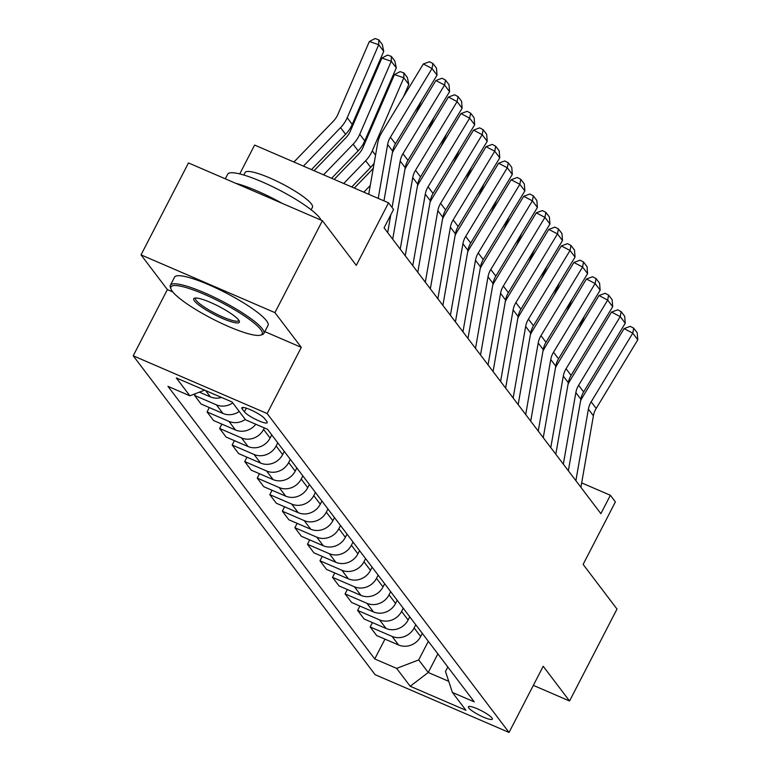 <?xml version="1.0" encoding="UTF-8"?>
<svg xmlns="http://www.w3.org/2000/svg" width="771" height="771" viewBox="0 0 771 771"><rect width="100%" height="100%" fill="white"/><g stroke="black" fill="none" stroke-linecap="round" stroke-linejoin="round"><path stroke-width="1.16" d="M491.965 717.965A13.464 2.448 -152.7 0 0 479.321 709.706A13.464 2.448 -152.7 0 0 468.411 706.785A13.464 2.448 -152.7 0 0 468.797 707.971A13.464 2.448 -152.7 0 0 481.441 716.22A13.464 2.448 -152.7 0 0 492.351 719.141A13.464 2.448 -152.7 0 0 491.965 717.965M133.21 355.788L375.12 674.683L509.043 732.45L267.142 413.555L133.21 355.788L167.374 289.597L172.781 291.93M264.829 331.626L301.297 347.364L274.948 312.631L141.026 254.864L167.374 289.597M141.026 254.864L188.481 162.932L322.403 220.699L356.279 265.359L388.545 202.84L254.623 145.073L239.733 173.928M533.339 685.371L569.557 700.993L617.002 609.061L583.127 564.401L615.393 501.892L610.372 495.271L581.671 482.897M274.948 312.631L322.403 220.699M388.545 202.84L393.567 209.461L384.074 227.85L600.888 513.659L610.372 495.271M242.21 408.948L244.417 411.859A13.049 2.371 -152.7 0 0 256.666 419.858A13.049 2.371 -152.7 0 0 267.238 422.681A13.049 2.371 -152.7 0 0 266.862 421.535L264.655 418.624A13.049 2.371 -152.7 0 0 252.406 410.625A13.049 2.371 -152.7 0 0 241.843 407.801A13.049 2.371 -152.7 0 0 242.21 408.948L242.99 407.445M204.623 390.155L189.868 395.802L167.972 386.358L374.745 658.945L384.97 639.13M189.868 395.802L176.318 377.944L232.061 401.99L245.612 419.848L267.508 429.293L474.281 701.88L452.384 692.435L465.935 710.293L410.191 686.248L396.641 668.39L374.745 658.945M301.297 347.364L267.142 413.555M569.557 700.993L543.208 666.26L509.043 732.45M452.384 692.435L445.503 671.474L447.816 666.982M437.861 653.866L428.252 672.495L448.741 681.333M264.357 427.934L263.576 429.457A16.837 15.468 142.8 0 1 241.506 437.918L219.61 428.474L221.865 424.108M271.739 434.873L270.101 438.063A16.837 15.468 142.8 0 1 248.031 446.525L226.134 437.08L219.61 428.474M277.762 442.814L276.124 445.995A16.837 15.468 142.8 0 1 254.054 454.466L232.158 445.012L234.413 440.646M284.287 451.421L282.649 454.601A16.837 15.468 142.8 0 1 260.579 463.063L238.682 453.618L232.158 445.012M290.31 459.352L288.672 462.542A16.837 15.468 142.8 0 1 266.602 471.004L244.706 461.559L246.961 457.184M296.835 467.958L295.197 471.139A16.837 15.468 142.8 0 1 273.127 479.601L251.23 470.156L244.706 461.559M302.858 475.9L301.22 479.08A16.837 15.468 142.8 0 1 279.15 487.542L257.244 478.097L259.499 473.731M309.383 484.496L307.745 487.677A16.837 15.468 142.8 0 1 285.675 496.138L263.769 486.694L257.244 478.097M315.406 492.438L313.768 495.618A16.837 15.468 142.8 0 1 291.698 504.08L269.792 494.635L272.047 490.269M321.931 501.034L320.293 504.215A16.837 15.468 142.8 0 1 298.223 512.686L276.317 503.241L269.792 494.635M327.954 508.976L326.306 512.156A16.837 15.468 142.8 0 1 304.237 520.618L282.34 511.173L284.595 506.807M334.479 517.572L332.831 520.762A16.837 15.468 142.8 0 1 310.761 529.224L288.865 519.779L282.34 511.173M340.503 525.514L338.855 528.694A16.837 15.468 142.8 0 1 316.785 537.165L294.888 527.721L297.143 523.345M347.027 534.12L345.379 537.3A16.837 15.468 142.8 0 1 323.309 545.762L301.413 536.317L294.888 527.721M353.051 542.052L351.403 545.242A16.837 15.468 142.8 0 1 329.333 553.703L307.436 544.259L309.691 539.883M359.575 550.658L357.927 553.838A16.837 15.468 142.8 0 1 335.857 562.3L313.961 552.855L307.436 544.259M365.599 558.599L363.951 561.78A16.837 15.468 142.8 0 1 341.881 570.241L319.984 560.796L322.239 556.431M372.123 567.196L370.475 570.376A16.837 15.468 142.8 0 1 348.405 578.848L326.509 569.393L319.984 560.796M378.137 575.137L376.499 578.317A16.837 15.468 142.8 0 1 354.429 586.779L332.532 577.334L334.787 572.969M384.662 583.734L383.023 586.924A16.837 15.468 142.8 0 1 360.953 595.385L339.057 585.941L332.532 577.334M390.685 591.675L389.047 594.855A16.837 15.468 142.8 0 1 366.977 603.327L345.08 593.872L347.335 589.507M397.21 600.281L395.571 603.462A16.837 15.468 142.8 0 1 373.501 611.923L351.605 602.479L345.08 593.872M403.233 608.213L401.595 611.403A16.837 15.468 142.8 0 1 379.525 619.865L357.628 610.42L359.884 606.045M409.758 616.819L408.119 620A16.837 15.468 142.8 0 1 386.049 628.461L364.153 619.017L357.628 610.42M415.781 624.761L414.143 627.941A16.837 15.468 142.8 0 1 392.073 636.403L370.167 626.958L372.422 622.592M422.306 633.357L420.667 636.538A16.837 15.468 142.8 0 1 398.597 644.999L376.691 635.555L370.167 626.958M428.329 641.299L418.711 659.928L428.252 672.495L410.191 686.248M255.808 424.252A16.837 15.468 142.8 0 1 235.483 429.987L213.586 420.532L207.062 411.936L209.317 407.57M239.27 411.492A16.837 15.468 142.8 0 1 222.935 413.439L201.038 403.994L194.514 395.398L195.391 393.692M221.547 397.45A16.837 15.468 142.8 0 1 210.387 396.901L199.39 392.16M232.746 402.896A16.837 15.468 142.8 0 1 216.41 404.842L194.514 395.398M245.294 419.434A16.837 15.468 142.8 0 1 228.958 421.38L207.062 411.936M396.641 668.39L418.711 659.928M378.224 198.388L387.64 144.514A21.039 19.333 142.8 0 1 390.415 137.19L432.02 68.532L423.337 63.974L381.732 132.631A31.563 28.999 -37.2 0 0 377.578 143.618L368.711 194.292M383.958 200.865L392.661 151.135A21.039 19.333 142.8 0 1 395.436 143.811L437.032 75.153L432.02 68.532L432.965 63.54L436.473 68.166L437.032 75.153M423.337 63.974L429.495 61.719L432.965 63.54M383.736 51.349L378.725 44.737L369.357 41.499L375.034 38.55L378.783 39.841L382.3 44.477L383.736 51.349L352.222 124.353A31.563 28.999 142.8 0 1 345.591 134.279L311.474 169.601M378.783 39.841L378.725 44.737L347.201 117.741A31.563 28.999 142.8 0 1 340.57 127.658L303.427 166.131M293.915 162.026L333.409 121.124A21.039 19.333 -37.2 0 0 337.833 114.513L369.357 41.499M387.678 232.591L390.781 214.849M392.073 207.486L400.188 161.052A21.039 19.333 142.8 0 1 402.963 153.728L444.559 85.07L435.875 80.521L394.28 149.179A31.563 28.999 -37.2 0 0 392.362 152.831M392.699 239.212L405.209 167.673A21.039 19.333 142.8 0 1 407.975 160.349L449.58 91.691L444.559 85.07L445.513 80.078L449.021 84.704L449.58 91.691M435.875 80.521L442.034 78.257L445.513 80.078M400.226 249.139L412.736 177.6A21.039 19.333 142.8 0 1 415.511 170.275L457.107 101.618L448.423 97.059L406.828 165.717A31.563 28.999 -37.2 0 0 404.91 169.379M405.247 255.75L417.757 184.211A21.039 19.333 142.8 0 1 420.523 176.887L462.128 108.229L457.107 101.618L458.061 96.616L461.569 101.252L462.128 108.229M448.423 97.059L454.582 94.794L458.061 96.616M412.774 265.677L425.284 194.138A21.039 19.333 142.8 0 1 428.05 186.813L469.655 118.156L460.971 113.597L419.376 182.255A31.563 28.999 -37.2 0 0 417.458 185.917M417.786 272.288L430.305 200.749A21.039 19.333 142.8 0 1 433.071 193.425L474.676 124.767L469.655 118.156L470.609 113.154L474.117 117.79L474.676 124.767M460.971 113.597L467.13 111.332L470.609 113.154M396.284 67.887L391.263 61.275L381.896 58.047L387.582 55.088L391.331 56.379L394.848 61.015L396.284 67.887L364.77 140.9A31.563 28.999 142.8 0 1 358.139 150.817L331.607 178.284M391.331 56.379L391.263 61.275L359.749 134.279A31.563 28.999 142.8 0 1 353.118 144.196L323.56 174.815M314.048 170.709L345.957 137.662A21.039 19.333 -37.2 0 0 350.381 131.051L381.896 58.047M408.832 84.424L403.811 77.813L394.444 74.585L400.13 71.626L403.879 72.927L407.387 77.553L408.832 84.424L403.609 96.52M374.166 163.105A31.563 28.999 142.8 0 1 370.687 167.355L351.74 186.968M403.879 72.927L403.811 77.813L372.297 150.817A31.563 28.999 142.8 0 1 365.666 160.734L343.693 183.498M334.18 179.392L358.505 154.2A21.039 19.333 -37.2 0 0 362.929 147.589L394.444 74.585M421.351 101.02L416.157 113.058M370.244 185.532L363.825 192.181M354.313 188.076L371.053 170.748A21.039 19.333 -37.2 0 0 373.309 168.011M425.322 282.215L437.832 210.676A21.039 19.333 142.8 0 1 440.598 203.351L482.203 134.694L473.519 130.135L431.914 198.793A31.563 28.999 -37.2 0 0 430.006 202.455M430.334 288.836L442.853 217.287A21.039 19.333 142.8 0 1 445.619 209.972L487.224 141.305L482.203 134.694L483.147 129.701L486.665 134.327L487.224 141.305M473.519 130.135L479.678 127.87L483.147 129.701M433.9 117.568L428.705 129.605M260.704 329.525A51.339 9.339 -152.7 0 0 208.276 296.083A51.339 9.339 -152.7 0 0 170.921 288.865A51.339 9.339 -152.7 0 0 172.386 291.428A51.339 9.339 -152.7 0 0 216.333 320.832A51.339 9.339 -152.7 0 0 260.588 335.154A51.339 9.339 -152.7 0 0 260.704 329.525M170.921 288.865L170.362 287.236A52.601 9.57 27.3 0 1 170.372 285.241A52.601 9.57 27.3 0 1 212.969 296.633A52.601 9.57 27.3 0 1 262.362 328.889A52.601 9.57 27.3 0 1 263.865 333.496A52.601 9.57 27.3 0 1 262.246 334.653L260.588 335.154M238.624 319.994A25.674 4.674 27.3 0 1 239.357 321.276A25.674 4.674 27.3 0 1 220.679 317.662A25.674 4.674 27.3 0 1 194.465 300.95A25.674 4.674 27.3 0 1 194.523 298.136A25.674 4.674 27.3 0 1 216.651 305.297A25.674 4.674 27.3 0 1 238.624 319.994M195.555 297.991A24.412 4.443 -152.7 0 0 195.429 298.175A24.412 4.443 -152.7 0 0 196.123 300.314A24.412 4.443 -152.7 0 0 219.041 315.281A24.412 4.443 -152.7 0 0 238.808 320.563A24.412 4.443 -152.7 0 0 238.885 320.35M225.305 178.814L227.686 174.188A52.601 9.57 27.3 0 1 270.284 185.58A52.601 9.57 27.3 0 1 319.676 217.836A52.601 9.57 27.3 0 1 321.064 220.12M235.685 183.296A52.601 9.57 27.3 0 1 282.167 203.342M243.819 175.046L245.139 172.482A37.875 6.891 27.3 0 1 275.816 180.693A37.875 6.891 27.3 0 1 311.378 203.91A37.875 6.891 27.3 0 1 312.457 207.226L311.137 209.789M170.372 285.241L174.545 277.155A52.601 9.57 27.3 0 1 217.143 288.547A52.601 9.57 27.3 0 1 266.535 320.794A52.601 9.57 27.3 0 1 268.038 325.41L263.865 333.496M437.861 298.753L450.38 227.214A21.039 19.333 142.8 0 1 453.146 219.889L494.751 151.232L486.067 146.673L444.462 215.331A31.563 28.999 -37.2 0 0 442.554 218.993M442.882 305.374L455.401 233.835A21.039 19.333 142.8 0 1 458.167 226.51L499.772 157.853L494.751 151.232L495.695 146.239L499.213 150.865L499.772 157.853M486.067 146.673L492.226 144.418L495.695 146.239M450.409 315.3L462.928 243.752A21.039 19.333 142.8 0 1 465.694 236.427L507.299 167.77L498.615 163.221L457.01 231.878A31.563 28.999 -37.2 0 0 455.102 235.531M455.43 321.912L467.939 250.373A21.039 19.333 142.8 0 1 470.715 243.048L512.32 174.391L507.299 167.77L508.243 162.777L511.761 167.413L512.32 174.391M498.615 163.221L504.774 160.956L508.243 162.777M462.957 331.838L475.476 260.299A21.039 19.333 142.8 0 1 478.242 252.975L519.847 184.317L511.163 179.759L469.558 248.416A31.563 28.999 -37.2 0 0 467.65 252.078M467.978 338.45L480.487 266.911A21.039 19.333 142.8 0 1 483.263 259.586L524.868 190.929L519.847 184.317L520.791 179.315L524.309 183.951L524.868 190.929M511.163 179.759L517.322 177.494L520.791 179.315M475.505 348.376L488.014 276.837A21.039 19.333 142.8 0 1 490.79 269.513L532.395 200.855L523.711 196.297L482.106 264.954A31.563 28.999 -37.2 0 0 480.188 268.616M480.526 354.997L493.035 283.449A21.039 19.333 142.8 0 1 495.811 276.124L537.406 207.466L532.395 200.855L533.339 195.853L536.857 200.489L537.406 207.466M523.711 196.297L529.87 194.032L533.339 195.853M488.053 364.914L500.562 293.375A21.039 19.333 142.8 0 1 503.338 286.051L544.943 217.393L536.259 212.835L494.654 281.492A31.563 28.999 -37.2 0 0 492.736 285.154M493.074 371.535L505.583 299.996A21.039 19.333 142.8 0 1 508.359 292.672L549.954 224.014L544.943 217.393L545.887 212.401L549.395 217.027L549.954 224.014M536.259 212.835L542.418 210.579L545.887 212.401M446.448 134.106L441.253 146.143M458.996 150.644L453.801 162.681M471.544 167.182L466.349 179.219M484.092 183.72L478.897 195.767M496.64 200.267L491.445 212.304M500.601 381.452L513.11 309.913A21.039 19.333 142.8 0 1 515.886 302.589L557.481 233.931L548.798 229.382L507.202 298.04A31.563 28.999 -37.2 0 0 505.284 301.692M505.622 388.073L518.131 316.534A21.039 19.333 142.8 0 1 520.897 309.21L562.502 240.552L557.481 233.931L558.435 228.939L561.943 233.565L562.502 240.552M548.798 229.382L554.956 227.117L558.435 228.939M509.188 216.805L503.983 228.842M513.149 398L525.658 326.461A21.039 19.333 142.8 0 1 528.434 319.136L570.029 250.479L561.346 245.92L519.75 314.578A31.563 28.999 -37.2 0 0 517.833 318.24M518.17 404.611L530.679 333.072A21.039 19.333 142.8 0 1 533.445 325.748L575.05 257.09L570.029 250.479L570.983 245.477L574.491 250.112L575.05 257.09M561.346 245.92L567.504 243.655L570.983 245.477M521.736 233.343L516.531 245.38M525.697 414.538L538.206 342.999A21.039 19.333 142.8 0 1 540.972 335.674L582.577 267.017L573.894 262.458L532.298 331.116A31.563 28.999 -37.2 0 0 530.381 334.778M530.708 421.149L543.227 349.61A21.039 19.333 142.8 0 1 545.993 342.285L587.598 273.628L582.577 267.017L583.531 262.015L587.039 266.65L587.598 273.628M573.894 262.458L580.052 260.193L583.531 262.015M534.274 249.881L529.079 261.918M538.245 431.076L550.754 359.537A21.039 19.333 142.8 0 1 553.52 352.212L595.125 283.555L586.442 278.996L544.837 347.654A31.563 28.999 -37.2 0 0 542.929 351.316M543.256 437.697L555.775 366.148A21.039 19.333 142.8 0 1 558.541 358.833L600.146 290.175L595.125 283.555L596.07 278.562L599.587 283.188L600.146 290.175M586.442 278.996L592.6 276.741L596.07 278.562M546.822 266.429L541.627 278.466M550.783 447.614L563.302 376.075A21.039 19.333 142.8 0 1 566.068 368.75L607.673 300.092L598.99 295.534L557.385 364.201A31.563 28.999 -37.2 0 0 555.477 367.854M555.804 454.235L568.323 382.695A21.039 19.333 142.8 0 1 571.089 375.371L612.694 306.713L607.673 300.092L608.618 295.1L612.135 299.726L612.694 306.713M598.99 295.534L605.148 293.279L608.618 295.1M559.37 282.967L554.176 295.004M563.331 464.161L575.85 392.612A21.039 19.333 142.8 0 1 578.616 385.298L620.221 316.63L611.538 312.082L569.933 380.739A31.563 28.999 -37.2 0 0 568.025 384.392M568.352 470.773L580.862 399.233A21.039 19.333 142.8 0 1 583.637 391.909L625.242 323.251L620.221 316.63L621.166 311.638L624.683 316.274L625.242 323.251M611.538 312.082L617.696 309.817L621.166 311.638M571.918 299.505L566.724 311.542M575.879 480.699L588.398 409.16A21.039 19.333 142.8 0 1 591.164 401.836L632.769 333.178L624.086 328.619L582.481 397.277A31.563 28.999 -37.2 0 0 580.573 400.939M580.9 487.311L593.41 415.771A21.039 19.333 142.8 0 1 596.185 408.447L637.79 339.789L632.769 333.178L633.714 328.176L637.232 332.812L637.79 339.789M624.086 328.619L630.244 326.355L633.714 328.176M584.466 316.043L579.272 328.08M270.101 438.063L263.576 429.457M282.649 454.601L276.124 445.995M295.197 471.139L288.672 462.542M307.745 487.677L301.22 479.08M320.293 504.215L313.768 495.618M332.831 520.762L326.306 512.156M345.379 537.3L338.855 528.694M357.927 553.838L351.403 545.242M370.475 570.376L363.951 561.78M383.023 586.924L376.499 578.317M395.571 603.462L389.047 594.855M408.119 620L401.595 611.403M420.667 636.538L414.143 627.941M210.387 396.901L205.587 390.569M222.935 413.439L216.41 404.842M235.483 429.987L228.958 421.38M248.031 446.525L241.506 437.918M260.579 463.063L254.054 454.466M273.127 479.601L266.602 471.004M285.675 496.138L279.15 487.542M298.223 512.686L291.698 504.08M310.761 529.224L304.237 520.618M323.309 545.762L316.785 537.165M335.857 562.3L329.333 553.703M348.405 578.848L341.881 570.241M360.953 595.385L354.429 586.779M373.501 611.923L366.977 603.327M386.049 628.461L379.525 619.865M398.597 644.999L392.073 636.403M246.325 408.167L244.417 411.859M387.64 144.514L392.661 151.135M390.415 137.19L395.436 143.811M352.222 124.353L347.201 117.741M345.591 134.279L340.57 127.658M400.188 161.052L405.209 167.673M402.963 153.728L407.975 160.349M412.736 177.6L417.757 184.211M415.511 170.275L420.523 176.887M425.284 194.138L430.305 200.749M428.05 186.813L433.071 193.425M364.77 140.9L359.749 134.279M358.139 150.817L353.118 144.196M375.564 155.125L372.297 150.817M370.687 167.355L365.666 160.734M437.832 210.676L442.853 217.287M440.598 203.351L445.619 209.972M450.38 227.214L455.401 233.835M453.146 219.889L458.167 226.51M462.928 243.752L467.939 250.373M465.694 236.427L470.715 243.048M475.476 260.299L480.487 266.911M478.242 252.975L483.263 259.586M488.014 276.837L493.035 283.449M490.79 269.513L495.811 276.124M500.562 293.375L505.583 299.996M503.338 286.051L508.359 292.672M513.11 309.913L518.131 316.534M515.886 302.589L520.897 309.21M525.658 326.461L530.679 333.072M528.434 319.136L533.445 325.748M538.206 342.999L543.227 349.61M540.972 335.674L545.993 342.285M550.754 359.537L555.775 366.148M553.52 352.212L558.541 358.833M563.302 376.075L568.323 382.695M566.068 368.75L571.089 375.371M575.85 392.612L580.862 399.233M578.616 385.298L583.637 391.909M588.398 409.16L593.41 415.771M591.164 401.836L596.185 408.447"/></g></svg>
